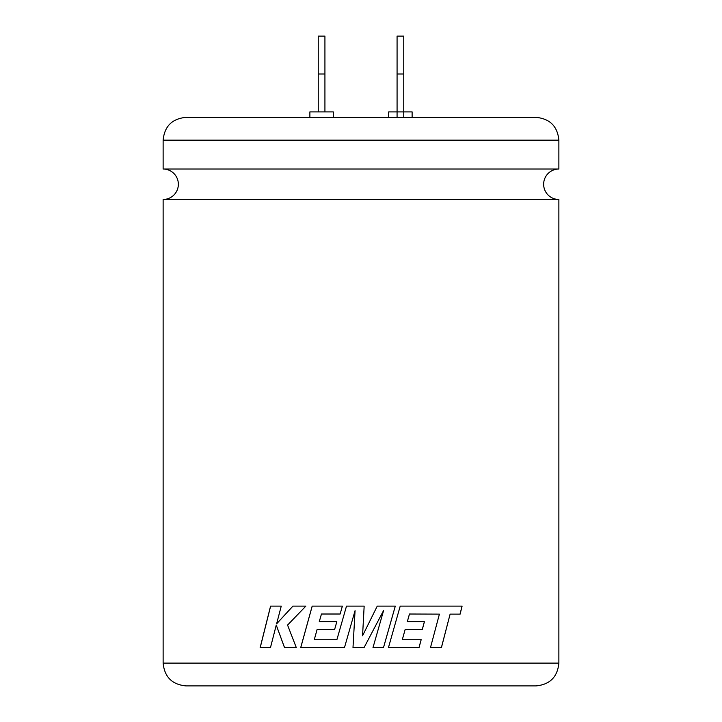 <?xml version="1.0" encoding="UTF-8"?>
<svg xmlns="http://www.w3.org/2000/svg" width="722" height="722" viewBox="0 0 722 722"><rect width="100%" height="100%" fill="white"/><g stroke="black" fill="none" stroke-linecap="round" stroke-linejoin="round"><path stroke-width="1.08" d="M163.127 140.158C164.481 126.314 172.08 118.715 185.924 117.37L536.076 117.37C549.92 118.715 557.519 126.314 558.873 140.158L163.127 140.158L163.127 169.029L558.873 169.029A15.216 15.216 0 0 0 543.648 184.254A15.216 15.216 0 0 0 558.873 199.471L558.873 663.103C557.519 676.947 549.92 684.546 536.076 685.9L185.924 685.9C172.08 684.546 164.481 676.947 163.127 663.103L558.873 663.103M163.127 169.029A15.216 15.216 0 0 1 178.352 184.254A15.216 15.216 0 0 1 163.127 199.471L558.873 199.471M441.377 647.625L450.113 614.124L441.422 647.625L430.474 647.625L439.409 614.124L409.482 614.016L407.298 621.732L424.41 621.732L422.325 629.413L405.168 629.413L402.289 639.719L405.168 629.413M450.113 614.124L460.113 614.133L462.098 606.11L400.214 606.11L388.445 647.625L419.031 647.625L421.17 639.719L402.289 639.719M364.159 606.11L346.497 606.11L336.885 639.728L314.26 639.728L317.12 629.413L334.647 629.413L336.813 621.732L319.259 621.732L321.452 614.016L340.134 614.016L342.372 606.11L312.184 606.11L300.704 647.625L344.466 647.625L355.062 610.668L352.995 647.625L364.05 647.625L383.608 610.487L372.985 647.625L383.49 647.625L395.304 606.11L377.254 606.11L362.561 635.766L364.159 606.11L362.561 635.766M388.707 117.37L388.707 111.901L412.118 111.901L412.118 117.37M309.882 117.37L309.882 111.901L333.293 111.901L333.293 117.37M276.255 625.081L284.522 647.625L296.318 647.625L287.564 625.081L305.875 606.11L292.897 606.11L276.625 623.817L281.246 606.11L270.579 606.11L260.137 647.625L270.47 647.625L276.255 625.081L284.558 647.625M318.24 111.901L318.24 36.1L324.927 36.1L324.927 111.901M403.76 117.37L403.76 74.005L397.073 74.005L397.073 117.37M397.073 74.005L397.073 36.1L403.76 36.1L403.76 74.005M318.24 74.005L324.927 74.005M292.942 606.11L276.625 623.817M270.633 606.11L260.2 647.625M346.506 606.11L336.885 639.728M312.211 606.11L300.74 647.625M355.062 610.668L352.995 647.625M364.05 647.625L383.608 610.487M383.481 647.625L395.286 606.11M460.049 614.133L462.035 606.11M418.995 647.625L421.134 639.719M422.289 629.413L424.374 621.732M409.455 614.016L407.298 621.732M558.873 140.158L558.873 169.029M163.127 199.471L163.127 663.103"/></g></svg>
